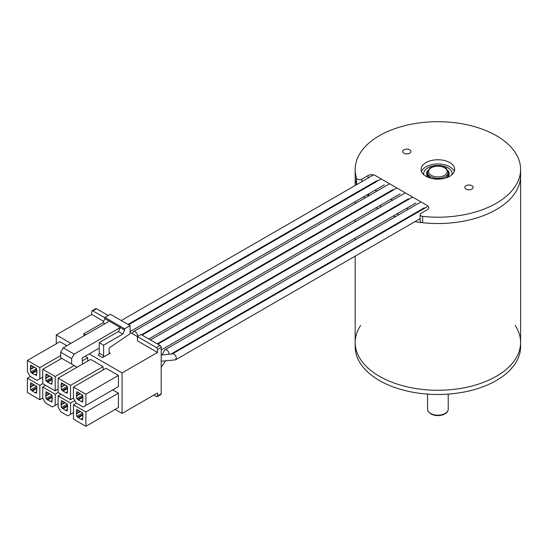 <?xml version="1.0" encoding="UTF-8"?>
<svg xmlns="http://www.w3.org/2000/svg" width="548" height="548" viewBox="0 0 548 548"><rect width="100%" height="100%" fill="white"/><g stroke="black" fill="none" stroke-linecap="round" stroke-linejoin="round"><path stroke-width="0.82" d="M384.84 212.425A82.714 47.751 0 0 0 385.484 212.734M393.272 215.994A82.714 47.751 0 0 0 395.355 216.741M404.198 219.399A82.714 47.751 0 0 0 405.02 219.604M414.905 221.652A82.714 47.751 0 0 0 520.6 175.778A82.714 47.751 180 0 1 422.666 222.721A3.103 1.788 180 0 1 420.138 220.96L420.138 214.631A3.103 1.788 0 0 0 422.666 216.392L422.666 222.721M356.584 184.566L356.584 178.237A82.714 47.751 180 0 1 355.173 169.448L355.173 175.778A82.714 47.751 0 0 0 356.611 184.655A3.103 1.788 180 0 1 356.584 184.566A82.714 47.751 180 0 1 355.173 175.778L355.173 185.491M359.378 190.82A82.714 47.751 0 0 0 359.68 191.327M363.625 196.814A82.714 47.751 0 0 0 364.763 198.102M369.838 202.931A82.714 47.751 0 0 0 370.325 203.335M376.291 207.651A82.714 47.751 0 0 0 377.908 208.665M360.653 325.416A82.714 47.751 0 0 0 355.173 342.514A82.714 47.751 0 0 0 379.401 376.277A82.714 47.751 0 0 0 469.54 386.628A82.714 47.751 0 0 0 520.6 342.514A82.714 47.751 0 0 0 515.12 325.416M388.327 210.411A77.802 44.922 0 0 0 388.977 210.713M396.834 213.939A77.802 44.922 0 0 0 398.944 214.672M407.938 217.241A77.802 44.922 0 0 0 408.774 217.44M418.912 219.344A77.802 44.922 0 0 0 420.138 219.515M363.297 188.56A77.802 44.922 0 0 0 363.571 189.081M367.311 194.684A77.802 44.922 0 0 0 368.407 195.999M373.373 200.89A77.802 44.922 0 0 0 373.852 201.294M379.764 205.644A77.802 44.922 0 0 0 381.381 206.658M355.173 256.142L355.173 342.514A82.714 47.751 0 0 0 437.886 390.265A82.714 47.751 0 0 0 520.6 342.514L520.6 169.448A82.714 47.751 180 0 1 422.666 216.392M355.173 342.514L355.173 346.733A82.714 47.751 0 0 0 437.886 394.485A82.714 47.751 0 0 0 520.6 346.733L520.6 342.514M368.811 193.814L368.811 195.766M368.064 178.045L368.064 175.572L361.824 179.175L361.824 181.648M420.138 214.631A3.103 1.788 0 0 1 421.042 213.364L427.282 209.761A5.172 2.987 180 0 0 428.796 207.651A5.172 2.987 180 0 0 427.282 205.541L375.38 175.572A5.172 2.987 180 0 0 368.064 175.572M376.791 191.156L375.38 190.341A5.172 2.987 0 0 0 375.092 190.19M415.542 213.528L414.946 213.193M408.226 209.309L406.541 208.336M399.821 204.452L399.232 204.116M392.512 200.232L390.82 199.26M384.1 195.383L383.511 195.04M466.033 189.074A4.137 2.391 0 0 0 470.54 189.594A4.137 2.391 0 0 0 473.095 187.389A4.137 2.391 0 0 0 468.958 184.998A4.137 2.391 0 0 0 464.82 187.389A4.137 2.391 0 0 0 466.033 189.074M403.89 153.2A4.137 2.391 0 0 0 408.397 153.714A4.137 2.391 0 0 0 410.952 151.508A4.137 2.391 0 0 0 406.815 149.125A4.137 2.391 0 0 0 402.677 151.508A4.137 2.391 0 0 0 403.89 153.2M355.173 169.448A82.714 47.751 180 0 1 437.886 121.697A82.714 47.751 180 0 1 520.6 169.448M449.764 162.592A16.803 9.7 180 0 1 454.689 169.448A16.803 9.7 180 0 1 437.886 179.148A16.803 9.7 180 0 1 421.083 169.448A16.803 9.7 180 0 1 431.454 160.489A16.803 9.7 180 0 1 449.764 162.592M356.584 178.237A3.103 1.788 0 0 0 358.714 179.614A3.103 1.788 0 0 0 361.824 179.175M421.487 171.558A16.803 9.7 180 0 1 433.194 164.359A16.803 9.7 180 0 1 449.764 166.811A16.803 9.7 180 0 1 454.285 171.558M451.984 174.723A14.214 8.206 0 0 0 452.1 173.668A14.214 8.206 0 0 0 437.886 165.462A14.214 8.206 0 0 0 423.673 173.668A14.214 8.206 0 0 0 423.789 174.723M452.073 174.648A14.214 8.206 0 0 0 452.1 174.093A14.214 8.206 0 0 0 452.1 173.88M423.673 173.88A14.214 8.206 0 0 0 423.673 174.093A14.214 8.206 0 0 0 423.7 174.648M169.037 354.303A3.363 1.939 -120 0 0 169.051 354.022A3.363 1.939 -120 0 0 167.585 350.638A3.363 1.939 -120 0 0 164.996 349.74A3.363 1.939 -120 0 0 164.469 350.35A3.363 1.939 -120 0 0 164.393 350.562M137.603 336.15A3.363 1.939 -120 0 0 137.61 335.869A3.363 1.939 -120 0 0 136.144 332.492A3.363 1.939 -120 0 0 133.554 331.588A3.363 1.939 -120 0 0 133.034 332.204A3.363 1.939 -120 0 0 132.959 332.417M104.894 317.826L92.831 310.86A1.548 0.897 -120 0 0 92.057 310.785A1.548 0.897 -120 0 0 91.735 311.497L91.735 314.449L56.28 334.924L56.28 343.788M153.878 395.067L156.44 396.547A1.548 0.897 -120 0 0 157.214 396.622L160.872 394.512A1.548 0.897 -120 0 0 161.187 393.807L161.187 347.37A1.548 0.897 -120 0 0 160.091 345.473L141.083 334.499L137.432 336.609L130.116 332.389M108.189 315.504L96.489 308.75A1.548 0.897 -120 0 0 95.715 308.675L92.057 310.785M103.065 369.955L103.065 366.578L90.639 359.406L58.109 378.189L58.109 392.539L70.534 399.711L70.534 385.36L58.109 378.189M87.714 361.091L87.714 357.714L85.159 356.234M76.384 403.088L73.459 404.78L73.459 419.131L85.885 426.303L118.423 407.52L118.423 393.169L112.758 389.902M115.683 388.21L118.423 386.628L118.423 375.442L105.99 368.27L73.459 387.052L73.459 398.238L76.199 402.986L83.145 406.993L85.885 405.41L85.885 394.224L73.459 387.052M66.877 345.685L59.931 341.678L27.4 360.461L27.4 371.647L30.14 376.394L37.086 380.401L39.826 378.819L39.826 367.633L27.4 360.461M89.18 353.912L122.074 372.907L122.074 413.432L115.135 409.425M56.28 334.924L70.898 343.363M109.1 352.542L109.1 348.747A1.034 0.596 120 0 1 109.764 347.521L130.116 333.711L130.116 325.635L124.636 328.8L124.636 330.067L120.252 327.533L74.192 354.124L71.63 358.556L71.63 364.043L77.117 367.208L82.597 364.043L82.118 357.988L99.229 348.11L99.229 353.179A1.548 0.897 120 0 1 98.133 355.077L102.517 357.611L110.196 353.179L109.1 352.542A1.548 0.897 120 0 0 109.422 353.255A1.548 0.897 120 0 0 110.196 353.179M157.536 352.439L157.536 349.48A1.548 0.897 -120 0 0 156.44 347.583L137.432 336.609L137.432 340.829L157.536 352.439L122.074 372.907M91.735 314.449L103.675 321.34M157.214 396.622A1.548 0.897 -120 0 0 157.536 395.916L157.536 392.957L122.074 413.432M60.849 411.849L67.794 415.857L70.534 414.274L70.534 403.088L58.109 395.916L58.109 407.102L60.849 411.849M61.034 394.224L58.109 395.916M74.829 400.609L70.534 403.088M73.459 412.589L70.534 414.274M103.065 366.578L70.534 385.36M73.459 398.026L70.534 399.711M45.498 402.986L52.437 406.993L55.184 405.41L55.184 394.224L42.751 387.052L42.751 398.238L45.498 402.986M45.676 385.36L42.751 387.052M58.109 392.539L55.184 394.224M58.109 403.725L55.184 405.41M42.751 369.325L42.751 383.675L55.184 390.847L55.184 376.497L42.751 369.325L61.76 358.344M87.714 357.714L82.344 360.817M74.192 365.523L55.184 376.497M58.109 389.162L55.184 390.847M118.423 393.169L85.885 411.952L73.459 404.78M85.885 426.303L85.885 411.952M118.423 375.442L85.885 394.224M118.423 386.628L85.885 405.41M27.4 378.189L27.4 392.539L39.826 399.711L39.826 385.36L27.4 378.189L30.325 376.497M42.751 383.675L39.826 385.36M42.751 398.026L39.826 399.711M60.664 355.604L39.826 367.633M42.751 377.134L39.826 378.819M102.517 357.611A1.548 0.897 120 0 0 103.62 355.707L103.62 345.158L122.807 334.075L124.636 330.067M122.807 334.075L118.423 331.547L120.252 327.533L104.894 318.669L103.065 322.683L83.878 333.759L83.878 335.869M104.894 318.669L104.894 317.402L110.381 314.237L130.116 325.635M30.688 382.826L36.538 386.203L36.901 388.525L36.538 393.169L34.983 392.697L30.688 389.792L30.325 386.84L30.688 382.826M78.302 399.978L76.747 398.656L76.384 395.704L76.747 391.69L82.597 395.067L82.96 397.389L82.597 402.033L78.302 399.978L82.871 397.341M32.243 373.387L30.688 372.065L30.325 369.112L30.688 365.098L36.538 368.475L36.901 370.797L36.538 375.442L32.243 373.387L36.812 370.749M76.747 409.418L82.597 412.795L82.96 415.117L82.597 419.761L81.042 419.289L76.747 416.384L76.384 413.432L76.747 409.418M61.397 400.554L67.246 403.931L67.61 406.253L67.246 410.897L65.692 410.425L61.397 407.52L61.034 404.568L61.397 400.554M46.046 391.69L51.889 395.067L52.259 397.389L51.889 402.033L47.594 399.978L46.046 398.656L45.676 395.704L46.046 391.69M61.397 384.943L61.397 382.826L67.246 386.203L67.61 388.525L67.246 393.169L65.692 392.697L61.397 389.792L61.034 384.73L63.226 383.881M46.046 376.079L46.046 373.962L51.889 377.339L52.259 379.661L51.889 384.306L47.594 382.251L46.046 380.929L45.676 375.866L47.868 375.017M103.62 345.158L99.229 342.623L118.423 331.547M99.229 348.11L99.229 342.623M83.878 333.759L85.707 334.814M103.065 322.683L104.894 323.738M32.517 383.888L30.688 384.943M77.939 399.341L82.597 396.649M82.597 400.663L81.412 401.348M31.88 372.75L36.538 370.058M36.538 374.072L35.353 374.757M78.576 410.479L76.747 411.534M63.226 401.615L61.397 402.67M47.868 392.752L46.046 393.807M124.636 328.8L104.894 317.402M71.63 364.043L60.664 357.714L60.664 352.227L63.226 347.795L109.285 321.203M36.538 391.799L35.353 392.484M31.88 390.477L36.538 387.792M36.812 388.477L32.243 391.114M76.747 398.656L82.597 395.279M30.688 372.065L36.538 368.688M82.597 418.391L81.412 419.076M77.939 417.069L82.597 414.384M82.871 415.069L78.302 417.706M67.246 409.527L66.055 410.212M62.582 408.205L67.246 405.52M67.52 406.205L62.952 408.842M51.889 400.663L50.704 401.348M47.231 399.341L51.889 396.656M52.163 397.341L47.594 399.978M74.192 354.124L63.226 347.795M33.983 384.73L30.325 386.84M30.688 389.792L36.538 386.415M76.747 395.916L80.405 393.807M82.96 399.081L82.597 399.293M30.688 369.325L34.346 367.215M36.901 372.489L36.538 372.702M80.042 411.322L76.384 413.432M76.747 416.384L82.597 413.007M64.685 402.458L61.034 404.568M61.397 407.52L67.246 404.143M49.334 393.594L45.676 395.704M46.046 398.656L51.889 395.279M67.246 391.799L66.055 392.484M62.582 390.477L67.246 387.785M67.52 388.477L62.952 391.114M51.889 382.936L50.704 383.621M47.231 381.614L51.889 378.921M52.163 379.613L47.594 382.251M71.63 358.556L60.664 352.227M36.901 390.217L36.538 390.429M34.346 384.943L30.688 387.052M78.576 392.745L76.747 393.807M76.384 395.704L80.042 393.594M32.517 366.153L30.688 367.215M30.325 369.112L33.983 367.002M82.96 416.809L82.597 417.021M80.405 411.534L76.747 413.644M67.61 407.945L67.246 408.157M65.054 402.67L61.397 404.78M52.259 399.081L51.889 399.293M49.697 393.807L46.046 395.916M64.685 384.73L61.034 386.84M61.397 389.792L67.246 386.415M49.334 375.866L45.676 377.976M46.046 380.929L51.889 377.551M67.61 390.217L67.246 390.429M65.054 384.943L61.397 387.052M52.259 381.353L51.889 381.566M49.697 376.079L46.046 378.189M172.442 353.892L172.791 353.809C174.565 354.063 175.75 355.399 176.333 357.823L175.661 359.783L174.908 359.926M368.064 195.602L368.064 194.245M368.064 186.491L368.064 185.806M375.38 181.587L375.38 182.265M427.55 172.401L429.29 168.798C430.05 168.181 431.701 166.147 438.811 166.023C444.044 167.085 446.599 168.003 446.462 168.784L448.223 172.401A10.337 5.966 180 0 1 439.462 178.306A10.337 5.966 180 0 1 428.029 174.202A10.337 5.966 180 0 1 427.55 172.401L427.55 176.408M428.029 411A10.337 5.966 0 0 0 439.462 415.103A10.337 5.966 0 0 0 448.223 409.205C448.195 411.295 446.819 413.014 444.086 414.357C439.551 416.131 435.174 416.007 430.947 413.987L428.104 411.315L427.55 409.205A10.337 5.966 0 0 0 428.029 411M429.009 173.175A9.302 5.37 0 0 0 444.75 175.189A9.302 5.37 0 0 0 439.9 166.318A9.302 5.37 0 0 0 429.009 173.175M428.769 177.6A11.371 6.569 180 0 1 428.07 170.353M447.702 170.353A11.371 6.569 180 0 1 446.997 177.6M96.489 308.75L92.831 310.86M160.091 345.473L156.44 347.583M161.187 347.37L157.536 349.48M161.187 393.807L157.536 395.916M99.229 353.179L103.62 355.707M355.173 193.252L355.173 193.93M355.173 201.691L355.173 203.644M355.173 211.398L355.173 212.083M355.173 219.844L355.173 221.789M355.173 229.55L355.173 230.235M355.173 237.99L355.173 239.942M355.173 247.703L355.173 248.381M427.55 394.115L427.55 409.205M448.223 172.401L448.223 176.408M448.223 394.115L448.223 409.205M452.1 174.093L452.1 173.668M423.673 174.093L423.673 173.668M430.358 178.264L427.55 174.517M448.223 174.517L447.442 176.572L445.853 177.99M420.878 202.006L164.996 349.74M424.234 207.829L170.908 354.083M162.064 354.953L164.489 350.371M161.187 367.324L165.619 360.913M396.752 188.08L142.11 335.088M400.109 193.896L148.83 338.972M136.788 336.239L138.37 336.068M412.473 197.15L157.831 344.165M415.829 202.972L161.187 349.987M373.537 174.887L121.279 320.532M377.079 180.6L127.999 324.409M133.048 332.225L132.328 333.664M389.443 183.854L133.554 331.588M392.8 189.677L141.521 334.753M381.031 179.004L128.588 324.752M384.395 184.82L130.116 331.629M175.168 359.892L161.187 361.235M161.187 355.015L172.798 353.844M427.282 206.747L172.415 353.898M420.138 218.638L175.661 359.783M405.157 192.93L150.522 339.945M408.52 198.753L157.242 343.829"/></g></svg>
